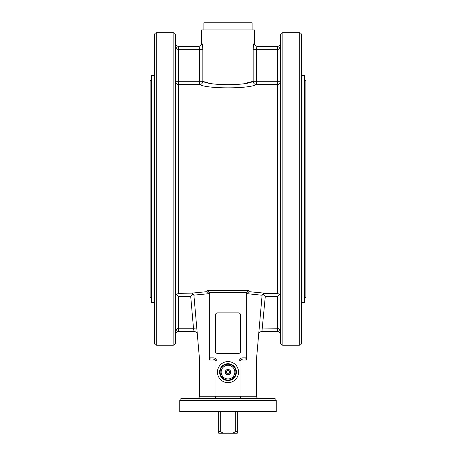 <?xml version="1.0" encoding="UTF-8"?>
<svg xmlns="http://www.w3.org/2000/svg" width="456" height="456" viewBox="0 0 456 456"><rect width="100%" height="100%" fill="white"/><g stroke="black" fill="none" stroke-linecap="round" stroke-linejoin="round"><path stroke-width="0.68" d="M218.703 411.597L218.703 433.2L223.292 433.2L220.311 431.553L220.311 411.597M235.689 411.597L235.689 431.553L232.708 433.2L228.547 433.2L228 432.653L227.453 433.2L223.292 433.2M232.708 433.2L237.297 433.2L237.297 411.597M237.297 431.553L235.689 431.553M220.311 431.553L218.703 431.553M276.256 400.63L179.744 400.63L179.744 411.597L276.256 411.597L276.256 400.63C276.125 399.302 275.395 398.567 274.062 398.436L182.052 398.436M246.645 293.117L246.799 294.029L246.827 293.653L262.092 295.243L264.286 293.134L248.947 291.658L248.765 290.478L246.702 292.604L246.645 357.857L243.002 357.857A3.352 2.194 180 0 0 240.067 361.101L240.067 396.247L240.882 398.436L250.207 398.436M175.4 334.276L175.412 334.214C175.856 332.549 176.934 331.66 178.644 331.535L178.644 328.246C176.649 328.645 175.554 330.839 175.355 334.829C175.554 332.834 176.649 331.734 178.644 331.535L194.068 331.535A3.289 3.289 0 0 1 197.351 334.539A3.289 3.289 0 0 0 194.068 331.535L193.492 328.246L178.644 328.246L178.644 296.634L176.404 294.388L178.644 293.35L191.714 293.134L193.15 293.989L190.728 296.634L193.492 328.246L196.775 327.961M199.483 358.957L209.15 358.957L209.509 360.052L210.336 358.957L212.998 358.957L212.998 357.857L209.236 357.857A1.094 1.094 90 0 0 210.336 358.957L209.355 357.857L209.298 292.604L207.235 290.478L207.052 291.658L209.173 293.653L193.897 295.146L199.483 358.957L199.483 396.247C199.352 397.575 198.622 398.305 197.288 398.436M258.649 334.539A3.289 3.289 0 0 1 261.932 331.535L277.356 331.535L261.932 331.535A3.289 3.289 0 0 0 258.649 334.539A3.289 3.289 0 0 1 261.932 331.535L265.272 296.634L262.85 293.989L264.263 293.35L277.356 293.35L279.596 294.388L277.356 296.634L277.356 328.246L259.225 327.961M262.08 295.34L262.85 293.989M207.052 291.658L191.714 293.134L193.897 295.146M178.644 293.35L178.644 84.565L199.717 84.565C206.431 88.937 249.58 88.937 256.283 84.565L277.356 84.565L277.356 293.35M175.355 296.634L176.404 294.388M193.15 293.989L193.92 295.34M209.15 358.957L209.173 293.653M210.415 358.957L212.998 358.957L215.625 360.052L215.933 361.101L215.933 396.247L199.483 396.247M240.614 315.085L240.614 351.28A2.194 2.194 0 0 1 238.42 353.474L217.58 353.474A2.194 2.194 0 0 1 215.386 351.28L215.386 315.085A2.194 2.194 0 0 1 217.58 312.89L238.42 312.89A2.194 2.194 0 0 1 240.614 315.085M246.827 293.653L248.947 291.658M280.6 334.276L280.645 334.807C280.446 330.839 279.351 328.645 277.356 328.246L277.356 331.535C279.351 331.734 280.446 332.834 280.645 334.829L280.588 334.214M280.6 334.305C280.189 332.595 279.106 331.672 277.356 331.535M279.596 294.388L280.645 296.634M246.799 294.029L246.85 358.957L256.517 358.957L262.092 295.243M203.399 81.442L204.22 81.675M204.926 81.869L206.34 82.245M206.562 82.302L207.662 82.576M208.951 82.878L210.193 83.152M244.45 83.431L245.807 83.152M247.049 82.878L248.332 82.576M249.449 82.302L252.601 81.442M201.751 43.092L201.677 43.092C201.484 45.087 200.383 46.187 198.388 46.381L198.468 46.381A3.289 3.283 90 0 0 201.751 43.092C202.236 43.474 202.606 45.668 202.857 49.67L199.717 49.67L199.717 81.288L175.355 81.288A3.289 3.277 180 0 0 178.644 84.565L178.644 49.67L199.717 49.67C199.432 47.669 199.015 46.575 198.468 46.381L178.644 46.381L198.468 46.381M199.346 47.715L199.033 47.036M257.23 46.637L256.557 47.983M254.248 43.092A3.289 3.283 -90 0 0 257.532 46.381L257.611 46.381C255.616 46.187 254.516 45.087 254.323 43.092L254.248 43.092C253.77 43.462 253.399 45.657 253.143 49.67L253.143 49.653M202.857 49.67L202.857 81.288L199.717 81.288L199.717 84.565A3.289 3.135 104.7 0 0 202.857 81.288C208.831 85.796 247.186 85.796 253.143 81.288L253.143 49.67L277.356 49.67L277.356 81.288L280.645 81.288A3.289 3.277 180 0 1 277.356 84.565L277.356 81.288L253.143 81.288A3.289 3.135 -104.7 0 0 256.283 84.565L256.283 49.67C256.574 47.663 256.99 46.569 257.532 46.381L277.356 46.381C279.066 46.255 280.144 45.366 280.588 43.708L280.645 43.092C280.446 45.087 279.351 46.181 277.356 46.381L277.356 49.67C279.351 49.271 280.446 47.076 280.645 43.092L280.588 43.708M175.4 43.611C175.811 45.326 176.894 46.244 178.644 46.381C176.649 46.181 175.554 45.087 175.355 43.092L175.355 43.109M175.355 43.092L175.4 43.639L175.355 43.092C175.554 47.076 176.649 49.271 178.644 49.67L178.644 46.381M254.323 43.092L254.323 29.931L201.677 29.931L201.677 43.092M252.128 29.931L252.128 22.8L203.872 22.8L203.872 29.931M173.16 345.243C174.494 345.118 175.224 344.383 175.355 343.054L175.355 34.867C175.224 33.533 174.494 32.803 173.16 32.672L173.16 345.243L156.71 345.243L156.71 32.672C155.376 32.803 154.647 33.533 154.516 34.867L154.516 343.054C154.647 344.383 155.376 345.118 156.71 345.243M175.355 79.429L175.355 55.301M154.516 55.301L154.516 227.259M154.516 126.529L154.516 150.657M154.516 298.486L154.516 251.387M151.831 75.496L151.284 75.816L151.284 302.1L151.831 302.419L151.831 75.496L153.968 75.496L153.968 302.419L154.516 302.966M151.284 297.534L150.132 297.534L150.132 80.381L151.284 80.381M282.84 32.672C281.506 32.803 280.776 33.533 280.645 34.867L280.645 343.054C280.776 344.383 281.506 345.118 282.84 345.243L282.84 32.672L299.29 32.672L299.29 345.243C300.624 345.118 301.353 344.383 301.484 343.054L301.484 34.867C301.353 33.533 300.624 32.803 299.29 32.672M301.484 79.429L301.484 55.301M301.484 150.657L301.484 126.529M301.484 230.793L301.484 227.259M301.484 310.553L301.484 298.486M304.169 302.419L304.716 302.1L304.716 75.816L304.169 75.496L304.169 302.419L302.032 302.419L302.032 75.496L301.484 74.949M304.716 297.534L305.868 297.534L305.868 80.381L304.716 80.381M243.002 357.857L243.002 358.957L245.584 358.957L246.764 357.857A1.094 1.094 90 0 1 245.664 358.957L246.491 360.052L246.85 358.957M240.067 361.101L240.375 360.052L243.002 358.957L244.45 358.957M215.118 398.436L215.933 396.247L256.517 396.247C256.648 397.575 257.378 398.305 258.712 398.436M225.304 372.119A2.696 2.696 0 0 1 228 369.423A2.696 2.696 0 0 1 230.696 372.119A2.696 2.696 0 0 1 228 374.815A2.696 2.696 0 0 1 225.304 372.119M228 374.735A2.616 2.616 0 0 1 225.384 372.119A2.616 2.616 0 0 1 228 369.497A2.616 2.616 0 0 1 230.616 372.119A2.616 2.616 0 0 1 228 374.735M228.952 373.76L227.048 373.76L226.102 372.119L227.048 370.471L228.952 370.471L229.898 372.119L228.952 373.76M256.517 358.957L256.517 396.247M194.068 331.535A3.289 3.289 0 0 1 197.351 334.539M265.272 296.634L277.356 296.634M248.765 290.478L207.235 290.478M178.644 296.634L190.728 296.634M209.201 294.029L209.355 293.117M209.298 292.604L246.702 292.604M215.933 361.101A3.352 2.194 0 0 0 212.998 357.857M228 382.652A10.534 10.534 0 0 0 237.126 366.846A10.534 10.534 0 0 0 218.874 366.846A10.534 10.534 0 0 0 228 382.652M228 380.532A8.419 8.419 0 0 1 220.71 367.906A8.419 8.419 0 0 1 235.29 367.906A8.419 8.419 0 0 1 228 380.532M228 380.013A7.894 7.894 0 0 0 234.84 368.169A7.894 7.894 0 0 0 221.16 368.169A7.894 7.894 0 0 0 228 380.013M209.236 357.857L209.15 358.861M209.509 360.052L215.625 360.052M246.85 358.861L246.764 357.857M240.375 360.052L246.491 360.052M228 378.953A6.834 6.834 0 0 1 222.078 368.699A6.834 6.834 0 0 1 233.922 368.699A6.834 6.834 0 0 1 228 378.953M179.744 400.63C179.875 399.302 180.605 398.567 181.938 398.436M153.968 75.496L154.516 74.949M151.831 302.419L153.968 302.419M302.032 302.419L301.484 302.966M304.169 75.496L302.032 75.496M282.84 345.243L299.29 345.243M173.16 32.672L156.71 32.672"/></g></svg>
